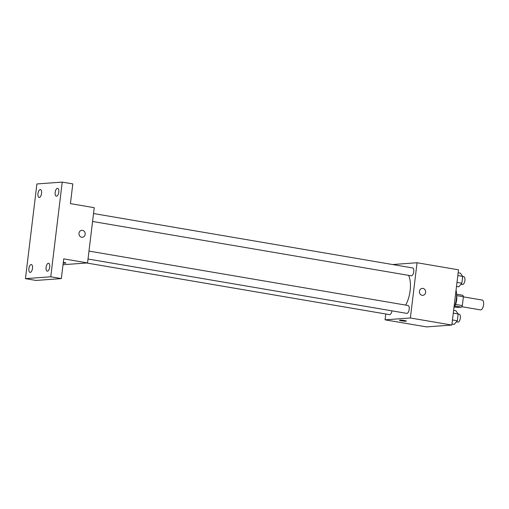 <?xml version="1.0" encoding="UTF-8"?>
<svg xmlns="http://www.w3.org/2000/svg" width="509" height="509" viewBox="0 0 509 509"><rect width="100%" height="100%" fill="white"/><g stroke="black" fill="none" stroke-linecap="round" stroke-linejoin="round"><path stroke-width="0.76" d="M461.752 306.698L480.49 309.892A4.988 2.214 -80.3 0 0 480.731 309.905A4.988 2.214 -80.3 0 0 483.55 305.076A4.988 2.214 -80.3 0 0 482.163 300.055L463.394 296.855M456.643 295.595L463.406 296.747A7.476 3.315 -80.3 0 0 462.897 295.296L456.567 294.221M463.406 296.747L462.331 305.585A7.476 3.315 -80.3 0 1 461.466 307.137L457.413 307.43L454.397 306.914M455.536 304.427L462.331 305.585M454.747 305.992L461.466 307.137M456.586 295.296A7.985 3.544 99.7 0 1 456.719 299.896A7.985 3.544 99.7 0 1 454.779 305.903M453.875 308.142A14.971 6.642 -80.3 0 0 456.051 290.187M392.617 264.534L417.056 262.746L458.514 269.815L451.833 325.047L426.517 326.899L385.065 319.83L385.771 313.996M417.056 262.746L410.375 317.979L451.833 325.047M422.12 295.315A3.493 3.111 -94.2 0 1 419.422 291.714A3.493 3.111 -94.2 0 1 422.279 288.38A3.493 3.111 -94.2 0 1 425.639 291.638A3.493 3.111 -94.2 0 1 422.794 295.347A3.493 3.111 -94.2 0 1 422.12 295.315M405.635 305.088A20.048 8.888 -80.3 0 0 408.574 275.356M410.375 317.979L385.065 319.83M92.568 221.466L411.266 275.814A3.996 1.769 -80.3 0 0 411.463 275.821A3.996 1.769 -80.3 0 0 413.715 271.959A3.996 1.769 -80.3 0 0 412.608 267.944L93.529 213.532M88.019 259.024L406.723 313.372A3.996 1.769 -80.3 0 0 406.914 313.385A3.996 1.769 -80.3 0 0 409.172 309.517A3.996 1.769 -80.3 0 0 408.065 305.502L88.98 251.09M391.949 310.853A3.996 1.769 99.7 0 1 389.512 314.632L86.676 262.994M399.839 320.148A3.493 0.344 6.9 0 1 403.758 320.441A3.493 0.344 6.9 0 1 406.392 321.09A3.493 0.344 6.9 0 1 402.88 321.014A3.493 0.344 6.9 0 1 399.457 320.25A3.493 0.344 6.9 0 1 399.839 320.148M422.279 288.38A3.493 3.111 -94.2 0 1 425.639 291.638A3.493 3.111 -94.2 0 1 422.788 295.347M62.219 182.101L50.76 276.788L25.45 278.639L36.909 183.953L62.219 182.101L72.806 183.908L70.42 203.632L94.235 207.691L87.548 262.924L63.027 264.718M50.76 276.788L61.347 278.595L36.037 280.446L25.45 278.639M87.548 262.924L63.733 258.865L61.347 278.595M81.65 237.258A3.493 3.111 -94.2 0 1 78.959 233.656A3.493 3.111 -94.2 0 1 81.815 230.322A3.493 3.111 -94.2 0 1 85.175 233.58A3.493 3.111 -94.2 0 1 82.324 237.289A3.493 3.111 -94.2 0 1 81.65 237.258M63.307 262.383A3.493 0.344 6.9 0 1 65.922 263.032A3.493 0.344 6.9 0 1 63.231 263.038M81.815 230.322A3.493 3.111 -94.2 0 1 85.175 233.58A3.493 3.111 -94.2 0 1 82.324 237.289M41.573 193.388A3.996 1.769 99.7 0 1 39.091 197.454A3.996 1.769 99.7 0 1 37.959 193.649A3.996 1.769 99.7 0 1 40.434 189.583A3.996 1.769 99.7 0 1 41.573 193.388M32.5 268.345A3.996 1.769 99.7 0 1 30.025 272.417A3.996 1.769 99.7 0 1 28.886 268.612A3.996 1.769 99.7 0 1 31.367 264.546A3.996 1.769 99.7 0 1 32.5 268.345M49.717 267.085A3.996 1.769 99.7 0 1 47.235 271.157A3.996 1.769 99.7 0 1 46.096 267.352A3.996 1.769 99.7 0 1 48.578 263.287A3.996 1.769 99.7 0 1 49.717 267.085M58.783 192.128A3.996 1.769 99.7 0 1 56.308 196.194A3.996 1.769 99.7 0 1 55.169 192.396A3.996 1.769 99.7 0 1 57.651 188.324A3.996 1.769 99.7 0 1 58.783 192.128M453.608 310.344L455.848 310.725L458.151 313.945L457.324 320.778L454.2 324.392L451.954 324.01M453.277 313.111L458.151 313.945M452.45 319.945L457.324 320.778M456.401 321.847L457.884 322.095A3.996 1.769 -80.3 0 0 458.075 322.108A3.996 1.769 -80.3 0 0 460.333 318.246A3.996 1.769 -80.3 0 0 459.226 314.225L458.138 314.04M458.157 272.786L460.397 273.168L462.694 276.387L461.867 283.22L458.743 286.834L456.503 286.452M457.82 275.554L462.694 276.387M456.993 282.387L461.867 283.22M460.944 284.283L462.426 284.537A3.996 1.769 -80.3 0 0 462.617 284.55A3.996 1.769 -80.3 0 0 464.876 280.682A3.996 1.769 -80.3 0 0 463.769 276.667L462.681 276.482"/></g></svg>

